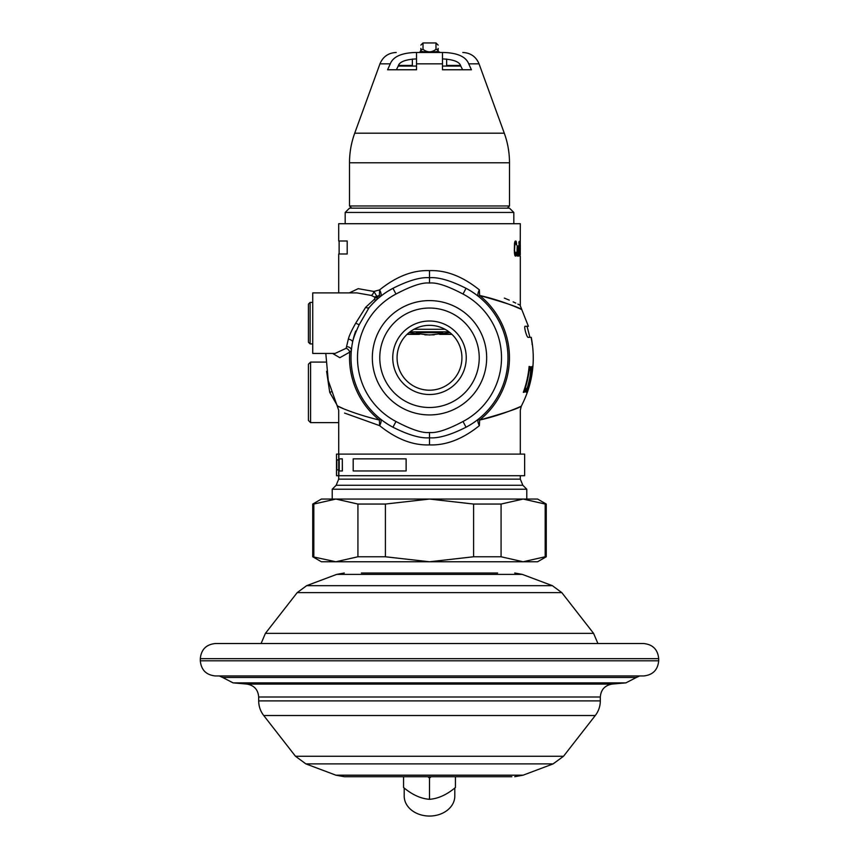 <?xml version="1.0" encoding="UTF-8"?>
<svg xmlns="http://www.w3.org/2000/svg" width="859" height="859" viewBox="0 0 859 859"><rect width="100%" height="100%" fill="white"/><g stroke="black" fill="none" stroke-linecap="round" stroke-linejoin="round"><path stroke-width="1.29" d="M429.5 561.765L321.395 561.765L312.74 556.772L335.88 561.765L357.924 556.772L385.401 556.772L429.5 561.765L523.12 561.765L501.076 556.772L473.599 556.772L429.5 561.765M537.605 561.765L523.12 561.765L545.175 556.772L546.26 556.772L537.605 561.765M545.175 556.772L545.175 504.05L546.26 504.05L537.605 499.058L523.12 499.058L501.076 504.05L473.599 504.05L429.5 499.058L385.401 504.05L385.401 556.772M473.599 504.05L473.599 556.772M385.401 504.05L357.924 504.05L357.924 556.772M357.924 504.05L335.88 499.058L313.825 504.05L313.825 556.772M313.825 504.05L312.74 504.05L312.74 556.772M545.175 504.05L523.12 499.058L321.395 499.058L312.74 504.05M501.076 504.05L501.076 556.772M520.307 475.714L520.307 479.15L522.841 485.271L526.792 489.222L332.208 489.222L332.208 499.058M332.551 353.436L339.853 357.709L349.742 352.136A79.951 79.951 0 0 0 379.377 420.051L379.624 425.645C396.353 439.11 412.986 445.531 429.5 444.898C446.014 445.531 462.647 439.11 479.376 425.645C533.911 406.039 533.911 406.039 479.376 425.645C477.668 422.424 477.443 420.18 478.699 418.913L477.733 419.686M342.934 408.454C327.322 401.035 346.725 412.299 379.377 420.051L380.301 418.913C381.557 420.169 381.332 422.413 379.624 425.645L344.577 413.072M520.307 479.15L338.693 479.15L338.693 469.884L338.725 475.714L336.513 475.714L336.513 454.1L336.513 475.714M338.725 475.714L524.634 475.714L524.634 454.1L338.725 454.1L338.725 459.93L338.693 410.194L328.256 380.591L325.808 353.436M463.022 421.49A71.995 71.995 0 0 0 463.022 294.046C447.593 285.897 436.415 282.235 429.5 283.051C422.585 282.224 411.407 285.897 395.978 294.046A71.995 71.995 0 0 0 395.978 421.49C411.407 429.629 422.585 433.301 429.5 432.474C436.415 433.301 447.593 429.64 463.022 421.49L466.04 427.224A78.491 78.491 0 0 0 466.04 288.302C450.578 280.517 438.401 276.995 429.5 277.725C420.599 276.995 408.422 280.517 392.96 288.302A78.491 78.491 0 0 0 369.048 307.705L359.159 324.777C355.486 332.594 353.296 338.425 352.566 342.247A78.491 78.491 0 0 0 392.96 427.224C408.422 435.008 420.599 438.53 429.5 437.8C438.401 438.53 450.578 435.008 466.04 427.224L470.99 424.389M472.579 423.369L474.125 422.327M475.65 421.243L477.174 420.115M355.69 331.091A78.491 78.491 0 0 0 352.566 342.247A4.327 2.244 11.4 0 0 348.324 339.112C349.216 335.622 351.685 330.307 355.723 323.167L365.719 307.221L374.073 299.598L374.986 298.052L374.47 297.042L371.271 295.421L356.839 292.898L312.74 292.898L312.74 353.436L335.053 353.436L346.166 348.292L348.324 339.112M351.438 349.602L351.524 348.84M351.836 346.424L351.932 345.79M352.147 344.48L352.34 343.407M380.301 418.913L383.382 421.275M383.565 421.404L388.043 424.41M388.515 424.7L391.285 426.322M346.166 348.292A4.327 3.082 47 0 1 349.742 352.136L351.352 350.504A4.327 3.361 5.3 0 0 347.047 346.735M337.92 406.629L329.727 392.359L326.613 371.346M310.582 362.09L310.582 422.628L308.424 420.47L308.424 364.248L310.582 362.09L325.808 362.09M479.376 425.645L479.623 420.051C504.856 412.943 518.739 408.326 521.273 406.178C523.26 405.287 503.567 414.768 479.623 420.051A79.951 79.951 0 0 0 479.623 295.475C504.856 302.583 518.739 307.211 521.273 309.358C523.26 310.249 503.567 300.768 479.623 295.475L478.699 296.613L475.618 294.261M532.14 344.674L532.075 343.106A103.617 103.617 0 0 0 531.41 339.08L531.163 337.351L528.156 337.351C526.685 337.533 523.561 325.754 525.203 326.28L528.296 326.28M530.572 375.243A102.575 102.575 0 0 1 528.79 383.522L525.665 391.811L523.314 392.359A99.988 99.988 0 0 0 529.112 366.417L531.098 366.965L530.969 372.484L530.282 375.243L530.679 370.272L528.768 369.724M531.946 369.724A103.134 103.134 0 0 1 526.664 392.359L526.427 392.359A102.919 102.919 0 0 0 532.054 366.417L528.586 388.493A103.735 103.735 0 0 0 532.881 366.417L532.881 366.417A103.778 103.778 0 0 1 527.34 392.359L531.721 369.724M475.435 294.122L470.957 291.115M470.485 290.836L467.715 289.204M479.623 295.475L479.376 289.88C533.911 309.498 533.911 309.498 479.376 289.88C462.647 276.415 446.014 269.994 429.5 270.628C412.986 269.994 396.353 276.415 379.624 289.88C381.332 293.112 381.557 295.356 380.301 296.613L381.278 295.84M479.376 289.88C477.668 293.112 477.443 295.356 478.699 296.613M395.978 294.046L392.96 288.302L388.01 291.147M386.421 292.157L384.875 293.198M383.35 294.283L381.826 295.421M370.046 306.523L374.041 302.228M375.018 301.262L376.006 300.339M369.048 307.715A4.327 1.858 39.6 0 1 365.719 307.221M376.961 299.458A4.327 2.76 48 0 1 374.073 299.598M312.74 343.922L310.12 343.922L310.12 302.411L312.74 302.411M310.12 302.411L308.424 304.118L308.424 342.226L310.12 343.922M376.972 299.447L377.326 297.182L373.912 291.459L358.224 288.667L349.312 292.898M374.47 297.042L379.377 295.475L379.624 289.88L373.912 291.459A4.327 2.556 -71.4 0 1 371.271 295.421M338.693 292.898L338.693 253.985L347.197 253.985L347.197 241.003L338.693 241.003L338.693 223.716L520.307 223.716L520.253 248.09M528.392 326.28L520.049 305.203M519.201 304.773L517.902 304.129M515.765 303.087L513.134 301.863M509.269 300.145L504.362 298.105M514.326 250.989L514.52 243.258L515.024 241.325L515.851 241.003L516.56 243.258L515.336 242.936L514.906 243.902L514.391 252.6L515.024 255.821L515.851 256.143L516.603 252.278M516.56 243.258L516.603 244.869M516.076 243.258L516.291 244.869M514.713 250.989L515.336 254.21L516.291 252.278M518.17 256.143L518.095 245.835M517 252.278L517.236 245.835L517.097 254.21L517.558 256.143L518.095 254.532M517.236 252.278L517.891 254.532M518.353 256.143L518.288 245.835M518.643 251.955L518.933 255.821L519.523 255.177L519.448 244.547M518.836 251.955L519.072 254.21L519.523 252.278L518.9 241.97L519.394 241.325L519.588 244.547M519.899 256.143L520.135 250.023M519.802 256.143L519.802 245.835M519.899 247.446L519.899 245.835M520.167 247.446L520.189 250.023M520.275 249.056L520.253 241.003M520.286 254.855L520.275 253.566L520.275 254.855M520.307 256.143L520.307 305.332M520.253 252.278L520.307 248.09M520.286 252.278L520.264 253.566M351.524 366.718L351.61 367.405M516.345 255.177L514.777 255.177M516.13 255.821L515.024 255.821M516.13 241.325L515.024 241.325M516.345 241.97L514.777 241.97M515.336 242.936L514.584 242.936M515.089 243.258L514.52 243.258M515.089 253.888L514.52 253.888M515.336 254.21L514.584 254.21M517.977 255.499L517.311 255.499M519.427 247.768L518.836 247.768M519.523 248.412L518.9 248.412M519.523 255.177L518.825 255.177M519.491 242.292L518.868 242.292M520.307 246.479L520.253 242.614M345.178 223.716L345.178 212.463L513.822 212.463L513.822 223.716M513.822 212.463L509.494 208.146L349.506 208.146L345.178 212.463M349.506 205.977L509.494 205.977L509.494 162.77L349.506 162.77L349.506 205.977L351.664 208.146M468.724 63.845L471.408 69.762L442.471 69.762L442.471 52.474L443.362 52.474C457.471 52.882 465.922 56.683 468.724 63.845L479.043 63.845L504.287 133.188C507.744 142.744 509.484 152.601 509.494 162.77M416.529 63.845L416.529 69.762L387.592 69.762L390.276 63.845C393.132 56.662 401.593 52.871 415.638 52.474L416.529 52.474L416.529 63.845L442.471 63.845M420.856 51.078L420.856 52.474M462.625 69.762L460.778 66.068L442.471 66.068M442.471 58.96L443.534 58.96C454.003 59.636 459.748 62.009 460.778 66.068M443.362 52.474L415.638 52.474M416.529 66.068L398.222 66.068C399.252 62.009 404.997 59.636 415.466 58.96L416.529 58.96M398.222 66.068L396.375 69.762M368.296 307.962L369.08 307.672M408.905 332.701L429.5 334.989L450.095 332.701M448.956 331.821L410.044 331.821M434.214 334.849L424.786 334.849M415.434 333.775L416.529 332.68L442.471 332.68L443.566 333.775M429.5 390.201A32.427 32.427 0 0 0 461.927 357.763A32.427 32.427 0 0 0 429.5 325.336A32.427 32.427 0 0 0 397.073 357.763A32.427 32.427 0 0 0 429.5 390.201M429.5 394.517A36.754 36.754 0 0 0 466.254 357.763A36.754 36.754 0 0 0 429.5 321.008A36.754 36.754 0 0 0 392.746 357.763A36.754 36.754 0 0 0 429.5 394.517M429.5 407.499A49.725 49.725 0 0 1 379.775 357.763A49.725 49.725 0 0 1 429.5 308.037A49.725 49.725 0 0 1 479.225 357.763A49.725 49.725 0 0 1 429.5 407.499M429.5 414.929A57.166 57.166 0 0 1 372.334 357.763A57.166 57.166 0 0 1 429.5 300.596A57.166 57.166 0 0 1 486.666 357.763A57.166 57.166 0 0 1 429.5 414.929M420.856 48.415L420.856 50.305A2.158 2.158 -90 0 1 418.687 52.474L418.838 52.474A2.158 2.158 90 0 0 420.931 50.842C420.47 52.345 438.519 52.345 438.069 50.842L438.144 48.415M422.209 52.474L439.915 52.474M440.044 52.474L440.152 52.474A2.158 2.158 90 0 1 438.069 50.842A2.158 2.04 0 0 0 435.985 49.328L435.985 42.95L438.144 45.108M439.851 52.474L440.313 52.474A2.158 2.158 0 0 1 438.144 50.305L438.176 50.649M420.856 50.305L419.944 52.066M420.856 45.108L423.015 42.95L423.015 49.328C427.342 52.646 431.658 52.646 435.985 49.328M438.144 51.078L438.144 52.474M460.424 65.445L446.648 65.445L446.648 59.046M412.352 59.046L412.352 65.445L398.576 65.445M380.301 296.613L379.377 295.475A79.951 79.951 0 0 0 377.326 297.182A4.327 3.511 -20.2 0 1 374.986 298.052M529.842 370.272L529.778 366.965L529.112 366.417M523.754 392.359L525.837 388.493M531.098 366.965L529.778 366.965M531.206 368.071L529.896 368.071M528.79 383.522L528.489 383.522A102.285 102.285 0 0 0 530.282 375.243M527.211 388.493L528.489 383.522M526.277 390.705L524.892 390.705M525.665 391.811L524.269 391.811M524.473 389.041L526.717 388.493M524.978 389.041A100.471 100.471 0 0 0 529.262 369.724M338.768 463.978L338.768 454.1M336.835 469.884L336.835 459.93L338.768 459.93L338.768 458.856L338.768 470.957L338.747 469.884L336.545 469.884L336.513 454.1M338.693 454.1L336.545 454.1M336.545 475.714L336.545 469.884M342.322 458.856L342.387 470.957L339.208 470.957L339.208 458.856L342.322 458.856L342.322 470.957M406.135 458.856L406.135 470.957L353.189 470.957L353.189 458.856L406.124 458.856L406.124 470.957M497.608 573.007L429.5 573.007L497.608 573.007M361.392 573.007L429.5 573.007L361.392 573.007M429.5 643.52L643.552 643.52C652.743 644.422 657.79 649.468 658.692 658.66L200.308 658.66C201.21 649.468 206.257 644.422 215.448 643.52L429.5 643.52M658.692 660.818L200.308 660.818C201.21 670.009 206.257 675.056 215.448 675.958L643.552 675.958C652.743 675.056 657.79 670.009 658.692 660.818L658.692 658.66M429.5 675.958L639.665 675.958L636.39 677.45L222.61 677.45L219.335 675.958M429.5 776.708L344.287 776.708L429.5 776.708M347.122 776.708L511.878 776.708M430.638 777.137L429.5 778.05L428.362 777.137M455.442 777.137L455.442 787.499C446.798 794.747 438.144 798.687 429.5 799.31L429.5 778.05M429.5 799.31C420.856 798.687 412.202 794.747 403.558 787.499L403.558 777.137M454.798 788.014L454.798 796.1A25.298 19.95 180 0 1 429.5 816.05A25.298 19.95 180 0 1 404.202 796.1L404.202 788.014M522.841 485.271L336.159 485.271L332.208 489.222M429.5 444.898L429.5 432.474M463.022 294.046L466.04 288.302M429.5 283.051L429.5 270.628M395.978 421.49L392.96 427.224M359.159 324.777L355.723 323.167M331.445 391.758L329.727 392.359M479.623 420.051L478.699 418.913M390.276 63.845L379.957 63.845L354.713 133.188L504.287 133.188M451.941 334.355L439.55 334.355M419.45 334.355L407.059 334.355M413.984 329.287L445.016 329.287M423.015 49.328A2.158 2.04 180 0 0 420.931 50.842M338.768 475.714L338.768 465.836M338.876 475.714L338.876 454.1M344.287 573.007L336.685 574.392L522.315 574.392L514.713 573.007M336.685 574.392L306.631 585.677L552.369 585.677L522.315 574.392M306.631 585.677L297.193 592.624L561.807 592.624L552.369 585.677M297.193 592.624L265.42 633.362L593.58 633.362L561.807 592.624M612.156 684.075C604.876 685.332 600.924 689.648 600.312 697.003L258.688 697.003C258.076 689.648 254.124 685.332 246.844 684.075L612.156 684.075L625.91 682.873L233.09 682.873L222.61 677.45M600.312 697.003L600.312 700.901L258.688 700.901L258.688 697.003M600.312 700.901C600.258 706.334 598.583 711.209 595.276 715.526L263.724 715.526C260.417 711.209 258.742 706.334 258.688 700.901M595.276 715.526L563.515 756.264L295.485 756.264L263.724 715.526M305.879 763.898L335.923 775.194L523.077 775.194L553.121 763.898L305.879 763.898L295.485 756.264M546.26 504.05L546.26 556.772M526.792 489.222L526.792 499.058M338.693 479.15L336.159 485.271M531.259 337.351C535.844 361.435 532.526 384.37 521.306 406.157L520.307 410.194L520.307 454.1M351.9 345.994L351.739 347.154M310.582 422.628L338.693 422.628M372.269 304.054L376.467 299.898M507.336 208.146L509.494 205.977M354.713 133.188C351.256 142.744 349.516 152.601 349.506 162.77M479.043 63.845C476.015 56.651 470.592 52.861 462.797 52.474M440.302 52.474L438.713 51.765M420.03 52.474L420.652 52.474M421.318 52.474L422.972 52.474M424.937 52.474L427.181 52.474M431.991 52.474L434.257 52.474M436.211 52.474L437.789 52.474M438.38 52.474L439.035 52.474M379.957 63.845C382.985 56.651 388.408 52.861 396.203 52.474M423.015 42.95L435.985 42.95M339.122 241.003L339.122 253.985M529.928 337.351L527.029 326.28M261.082 643.52L265.42 633.362M597.918 643.52L593.58 633.362M200.308 660.818L200.308 658.66M625.91 682.873L636.39 677.45M246.844 684.075L233.09 682.873M335.923 775.194L344.287 776.708M523.077 775.194L514.713 776.708M563.515 756.264L553.121 763.898"/></g></svg>
